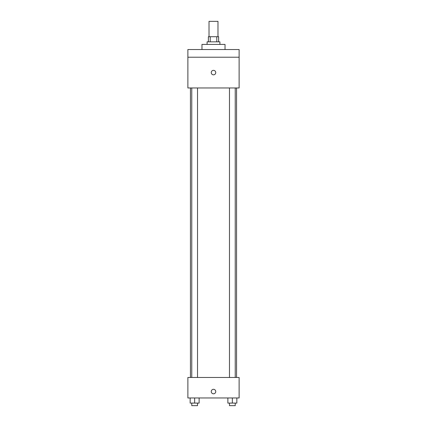 <?xml version="1.0" encoding="UTF-8"?>
<svg xmlns="http://www.w3.org/2000/svg" width="427" height="427" viewBox="0 0 427 427"><rect width="100%" height="100%" fill="white"/><g stroke="black" fill="none" stroke-linecap="round" stroke-linejoin="round"><path stroke-width="0.64" d="M217.983 36.722L217.983 21.35L209.016 21.35L209.016 36.722M210.212 41.846L210.212 36.722L208.376 36.722L208.376 41.846M210.212 36.722L218.624 36.722L218.624 41.846M216.788 41.846L216.788 36.722M207.095 44.408L207.095 41.846L219.905 41.846L219.905 44.408M225.029 49.532L225.029 44.408L201.971 44.408L201.971 49.532M187.88 49.532L239.12 49.532L239.12 57.218L187.88 57.218L187.88 49.532M239.12 57.218L239.12 87.962L187.88 87.962L187.88 57.218M213.5 74.832A2.242 2.242 0 0 1 211.557 71.469A2.242 2.242 0 0 1 215.443 71.469A2.242 2.242 0 0 1 213.5 74.832M187.88 377.468L239.12 377.468L239.12 397.964L187.88 397.964L187.88 377.468M213.5 393.801A2.242 2.242 0 0 1 211.557 390.438A2.242 2.242 0 0 1 215.443 390.438A2.242 2.242 0 0 1 213.5 393.801M227.874 397.964L227.874 403.088L236.841 403.088L236.841 397.964L236.841 403.088M232.357 403.088L232.357 397.964M235.234 403.088L235.234 405.65L229.475 405.65L229.475 403.088M190.159 397.964L190.159 403.088L199.126 403.088L199.126 397.964L199.126 403.088M194.643 403.088L194.643 397.964M197.525 403.088L197.525 405.65L191.766 405.65L191.766 403.088M236.558 377.468L236.558 87.962M190.442 377.468L190.442 87.962M229.475 87.962L229.475 377.468M235.234 87.962L235.234 377.468M197.525 377.468L197.525 87.962M191.766 377.468L191.766 87.962"/></g></svg>
